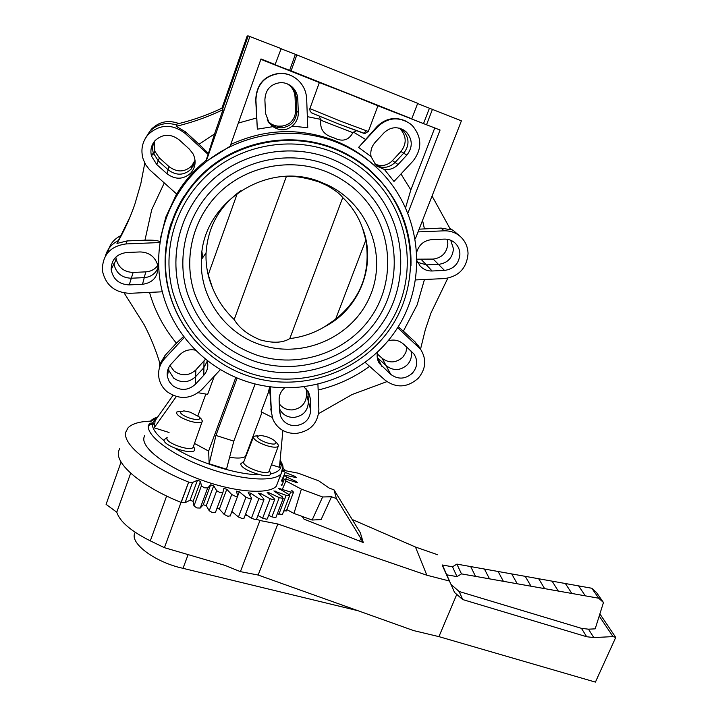 <?xml version="1.0" encoding="UTF-8"?>
<svg xmlns="http://www.w3.org/2000/svg" width="718" height="718" viewBox="0 0 718 718"><rect width="100%" height="100%" fill="white"/><g stroke="black" fill="none" stroke-linecap="round" stroke-linejoin="round"><path stroke-width="1.08" d="M358.094 610.749L177.974 567.112C150.484 559.484 128.728 541.264 135.298 532.37M446.488 574.768L450.985 584.362L459.116 591.488L581.427 628.34L588.473 629.183L595.186 628.851L603.47 602.51L598.704 598.22L461.468 573.879L456.998 576.626L446.488 574.768L442.171 564.958L452.493 566.807L456.89 564.106L591.82 588.257L596.505 592.485L603.47 602.51M599.207 616.053L613.01 636.606L593.831 637.575L586.687 636.74L462.751 599.575L454.575 592.512L442.405 565.003M454.575 592.512L450.985 584.362M352.125 519.455L415.462 547.017L426.851 575.226L277.839 523.996L259.952 520.505L256.541 519.186M247.8 515.811L245.251 515.03M302.296 516.466L303.965 519.132L363.281 542.521L360.274 532.657L334.014 489.864L336.41 498.561L331.528 496.757L321.117 519.572L312.133 520.038L293.967 513.433L286.805 509.609M613.01 636.606L615.739 637.431L595.41 682.1L438.922 636.633L413.586 630.583L258.148 575.037L240.404 571.645L259.952 520.505M437.603 554.745L415.462 547.017M121.082 461.988L106.084 504.359L116.774 512.203L130.676 473.18M181.035 502.385L164.413 547.681L150.304 540.86C130.999 531.167 119.825 521.609 116.774 512.203M240.404 571.645L224.94 565.371L164.413 547.681M277.839 523.996L258.148 575.037M456.792 594.36L438.922 636.633M426.851 575.226L449.145 580.952M462.751 599.575L459.116 591.488M615.739 637.431L599.88 613.935M593.831 637.575L588.473 629.183M586.687 636.74L581.427 628.34M358.982 540.627L361.36 539.272L362.24 540.816L360.903 541.587M361.36 539.272L336.41 498.561M282.874 470.236L298.123 473.162L318.621 480.8L329.212 488.078L334.014 489.864M456.998 576.626L452.493 566.807M456.89 564.106L461.468 573.879M475.513 576.375L470.694 566.583M489.496 578.852L484.435 569.042M503.399 581.32L498.104 571.483M517.238 583.77L511.71 573.915M531.006 586.211L525.244 576.339M544.666 588.634L538.671 578.744M558.299 591.049L552.079 581.149M571.824 593.454L565.371 583.528M585.314 595.841L578.645 585.897M598.704 598.22L591.82 588.257M363.281 542.521L362.24 540.816M282.766 470.766L285.288 472.444L294.874 476.294L296.507 477.667L284.543 475.101L286.644 477.057L296.157 481.455L297.512 482.72L286.5 479.355L284.274 479.193L285.926 480.961L301.389 489.137L322.615 496.982L331.528 496.757M293.967 513.433L301.389 489.137M312.133 520.038L322.615 496.982M416.889 251.533C419.348 244.371 424.311 240.404 431.769 239.641L444.236 239.112C448.274 239.004 451.801 240.234 454.817 242.81C458.102 245.825 459.807 249.604 459.906 254.136C459.017 263.632 453.884 269.062 444.496 270.426L432.119 270.991C427.336 271.108 423.342 269.438 420.129 265.983L417.185 261.011M417.185 259.189L433.187 259.081C442.135 257.798 447.018 252.619 447.835 243.564L447.17 239.274M450.724 240.261L453.453 248.733C452.618 257.843 447.7 263.039 438.698 264.341L426.618 264.888L417.759 262.402M415.632 279.921L444.568 278.566C458.838 276.493 466.664 268.227 468.037 253.777C467.903 247.1 465.479 241.481 460.759 236.913C456.092 232.695 450.563 230.675 444.164 230.828L418.047 231.905M410.956 350.896C412.186 356.056 410.983 360.687 407.33 364.78C400.527 370.694 393.599 371.089 386.544 365.956L377.255 357.573M388.079 340.87C393.823 339.183 398.885 340.197 403.283 343.913L413.765 353.741C418.1 360.346 417.652 366.808 412.437 373.127C405.338 379.301 398.113 379.714 390.771 374.383L379.337 363.389C377.237 359.933 376.645 356.191 377.56 352.161M377.246 353.893L382.164 358.318C389.183 363.434 396.067 363.048 402.834 357.16L405.832 352.547L406.926 347.234M304.073 386.993L308.695 392.315L310.221 398.176L310.688 409.996C310.104 418.98 305.168 424.212 295.852 425.675C288.573 425.747 283.493 422.615 280.612 416.278L279.697 411.908L279.14 400.043C279.042 395.295 280.828 391.283 284.507 388.007M307.896 390.933L308.345 402.268C307.798 410.956 303.023 416 294.039 417.409C287.281 417.49 282.452 414.636 279.553 408.838L279.553 408.838M279.32 403.866C282.524 408.057 286.859 410.068 292.325 409.906C301.264 408.506 306.012 403.48 306.559 394.828L306.317 388.941M156.991 417.984L152.512 422.956L154.765 423.665L154.648 424.5L152.387 423.791C152.072 428.484 156.012 434.157 164.216 440.816M148.294 425.693L149.73 423.261L152.512 422.956L152.387 423.791L148.294 425.693C146.876 436.391 172.814 455.571 206.82 467.804C240.781 480.145 273.729 482.37 281.016 473.952L282.946 469.563M207.026 360.31L207.107 360.553C208.678 366.009 207.583 370.91 203.804 375.245L195.332 384.327C188.197 390.619 180.649 391.05 172.679 385.638L169.251 381.626L167.411 376.762C166.639 371.987 167.886 367.751 171.153 364.053L179.671 354.88C184.068 350.501 189.381 348.939 195.619 350.196M207.278 361.136L203.715 367.912L195.422 376.824C188.547 382.882 181.268 383.295 173.585 378.063L168.649 370.156L168.344 368.361M169.969 365.498L174.142 371.134C181.78 376.349 189.022 375.945 195.861 369.914L205.572 359.153M157.969 267.437C157.673 277.247 152.521 282.856 142.514 284.283L129.231 284.893C119.107 284.418 113.094 279.347 111.182 269.672L111.164 269.501C111.38 259.602 116.549 253.939 126.673 252.512L140.064 251.946C148.77 252.189 154.558 256.299 157.422 264.296L157.969 267.437M157.996 267.931C155.402 273.818 150.798 277.058 144.165 277.633L131.214 278.225C121.997 277.866 116.28 273.316 114.072 264.574L113.938 263.452M190.889 172.948C183.377 179.671 175.416 179.94 166.998 173.738L156.775 164.566L151.516 156.138C150.062 150.268 151.247 145.09 155.079 140.575C162.69 133.763 170.731 133.53 179.204 139.866L189.381 149.138L193.115 153.948C196.337 160.877 195.601 167.213 190.889 172.948M195.054 160.482L191.123 169.143C183.925 175.587 176.305 175.838 168.263 169.897L158.301 160.949L153.275 152.88C152.234 148.922 152.566 145.135 154.298 141.509M154.334 141.464L154.819 151.247L159.378 157.933L169.08 166.666C177.068 172.562 184.625 172.32 191.76 165.921L195.036 160.267M312.429 113.282L310.194 111.514L309.754 108.974L319.357 82.552L351.084 94.839L377.937 105.806L368.307 131.466L364.915 133.539L362.877 132.965M356.46 130.757L352.87 132.695C348.652 140.468 342.253 142.146 333.69 137.721C323.989 135.092 319.698 129.258 320.829 120.22L319.25 116.19M400.15 128.387L403.345 130.793C409.413 138.098 409.538 145.548 403.722 153.14L395.071 162.439C389.03 168.048 382.47 168.847 375.379 164.844M374.679 164.018L379.194 165.436C384.327 165.975 388.734 164.377 392.405 160.635L400.931 151.471C406.72 143.905 406.585 136.483 400.536 129.204L399.361 128.163M384.004 132.821C390.269 127.005 397.045 126.197 404.333 130.398L406.478 132.166C412.706 139.66 412.823 147.307 406.855 155.097L398.059 164.539C394.272 168.389 389.739 170.049 384.444 169.493L376.331 165.831L371.044 156.596C370.192 151.202 371.565 146.454 375.164 142.352L384.004 132.821M384.444 169.493L393.994 181.448L412.994 161.083C422.211 149.102 422.031 137.309 412.464 125.731L409.816 123.469C398.445 116.424 387.756 117.51 377.749 126.718L358.596 147.396L377.174 126.395C385.799 118.138 395.456 116.424 406.146 121.234M222.661 108.831L222.67 107.817L218.443 109.8C205.151 115.849 191.338 120.588 177.014 124.026L176.233 126.305L185.522 131.87L199.048 144.246L214.529 133.943L223.029 109.683L222.661 108.831L248.186 35.9L281.187 48.636L275.03 64.764L291.095 70.876L296.83 54.9L417.688 103.338L411.791 118.793L409.637 118.21L440.071 130.03L377.937 105.806M176.233 126.305C190.916 122.778 205.07 117.914 218.703 111.712L223.029 109.683M184.373 337.352L164.673 358.614C159.504 364.493 157.637 371.197 159.082 378.727C160.267 383.879 162.923 388.196 167.052 391.687C179.258 399.944 190.8 399.271 201.695 389.668L220.462 369.555M124.124 292.953L144.219 324.823C150.816 337.523 156.093 350.546 160.033 363.882L164.996 355.473L176.404 343.159L183.655 336.392M159.405 367.957L159.728 362.868M222.912 492.53L215.373 512.634L212.591 512.688L209.234 510.767L206.299 505.669L203.248 504.736L200.241 508.048L196.858 507.94L193.968 505.939L193.115 501.326L190.099 500.213L185.1 502.654L181.098 502.412C141.706 486.651 115.006 463.891 118.605 451.317L119.583 448.687M150.592 421.152C139.642 421.484 132.148 423.683 128.1 427.757L125.767 432.155C122.392 444.128 149.263 466.359 188.619 482.101L192.505 482.505L197.459 480.243L200.484 481.365L201.408 485.817L204.316 487.782L207.699 487.953L210.643 484.821L213.704 485.754L216.701 490.717L220.085 492.62L222.858 492.611L223.845 488.455L226.789 489.272L231.734 494.549L235.459 496.326L237.631 496.192L236.509 491.103L239.282 491.785L245.96 497.206L249.882 498.795L251.488 498.579L251.453 497.933L248.195 492.683L250.753 493.23L258.884 498.606L262.869 499.961L263.973 499.71L263.721 498.813L258.516 493.167L260.822 493.589L270.094 498.741L273.998 499.818L274.68 499.575L274.123 498.427L267.159 492.557L269.196 492.862L279.257 497.628L282.955 498.409L282.38 496.829L273.881 490.915L286.15 495.357L289.516 495.815L288.277 494.11L278.539 488.312L290.611 492.027L293.554 492.18L291.723 490.394M230.236 515.811L227.947 516.287L224.24 514.501L219.367 509.089L217.051 508.147M244.102 518.064L242.379 518.602L238.466 517.014L231.86 511.494M256.604 519.024L255.384 519.581L251.408 518.243L245.538 514.276M267.347 518.71L266.549 519.24L262.653 518.181L257.941 515.524M276.017 517.157L275.559 517.615L271.871 516.87L268.64 515.327M282.398 514.465L277.319 513.774M286.356 510.812L283.745 510.974M285.629 470.577L283.08 468.226M157.754 416.916C153.697 418.343 151.139 419.967 150.08 421.78L155.986 418.522M278.306 481.033L276.349 486.14C269.008 494.684 235.63 492.476 201.507 480.046C167.339 467.705 141.742 448.418 143.869 437.827L144.722 435.431M279.849 463.245L280.909 463.577L281.061 464.474L279.769 464.07M270.192 386.894L271.422 412.41L273.037 419.608C277.588 428.996 285.306 433.609 296.184 433.466C310.409 431.222 317.975 423.225 318.882 409.493L317.939 384.471M271.53 413.756L269.968 393.015L268.236 392.818L269.699 386.831L269.968 393.015M365.282 362.473L385.189 380.253C396.39 388.348 407.384 387.702 418.181 378.323C426.007 368.926 426.797 359.224 420.56 349.217L397.628 327.677M292.073 126.117L307.753 127.732L306.667 98.815C306.263 91.437 303.373 85.2 297.979 80.12C292.872 75.605 286.958 73.371 280.244 73.415C264.816 75.372 256.712 84.257 255.922 100.089L257.331 129.168L272.966 126.655L269.214 123.164L265.516 113.318L264.888 99.865C265.418 89.624 270.668 83.871 280.648 82.606C284.696 82.57 288.322 83.835 291.526 86.411C295.394 89.741 297.485 93.95 297.782 99.039L298.311 112.448C298.392 118.057 296.31 122.616 292.073 126.117C286.231 130.838 279.867 131.017 272.966 126.655M257.331 129.168L255.725 99.874C256.514 84.069 264.61 75.193 280.011 73.245C285.351 73.173 290.269 74.636 294.775 77.634M287.397 83.907L291.104 86.6C294.263 89.759 295.969 93.564 296.22 98.025L297.782 99.039M268.254 121.477L270.991 123.819C277.031 127.212 283.206 127.041 289.516 123.299C293.626 119.906 295.636 115.481 295.565 110.042L295.044 97.038C294.802 92.595 293.097 88.808 289.946 85.657L288.519 84.437M147.217 135.675L151.327 129.285C159.118 121.575 168.317 119.664 178.926 123.559M145.063 138.888L149.613 131.582C157.206 123.972 166.298 121.8 176.879 125.094M206.021 160.401L208.112 154.415L185.1 133.368C172.185 123.658 159.908 124.017 148.267 134.428C142.119 141.751 140.45 150.089 143.259 159.45L145.781 164.88L149.461 169.636L176.7 194.066C184.454 181.169 194.228 169.951 206.021 160.401L206.084 161.559L230.155 146.212L261.002 58.93L275.479 64.674M159.782 242.54L126 243.941C110.518 246.112 102.629 254.764 102.333 269.887L102.459 271.045C105.779 285.297 114.925 292.72 129.895 293.312L162.322 291.795M144.794 163.103L140.8 183.754L134.993 203.759C130.245 217.671 124.232 230.9 116.971 243.456L127.113 240.916L144.955 240.189L151.704 209.755L164.269 182.955M116.971 243.456L130.012 217.007M105.384 256.138C107.305 249.146 111.586 243.994 118.201 240.683M318.648 413.604L352.098 394.523L386.903 381.635M420.533 349.172L425.352 329.562L430.971 313.003L447.826 278.18M449.54 228.082L453.955 231.008M419.115 229.168L441.067 228.091L450.644 229.742L432.056 196.023M417.616 103.545L461.396 120.857L415.354 238.798M154.765 423.665L155.142 420.595L173.02 395.358M193.402 165.867L191.311 168.174M166.388 277.57L165.84 275.595M191.562 166.917L194.219 164M277.444 126.162L282.56 126.054M107.817 252.673C109.253 244.946 113.552 239.291 120.705 235.692M116.002 257.735L116.136 258.848C118.317 267.545 123.99 272.068 133.144 272.427L145.763 271.871C150.789 271.53 154.774 269.421 157.718 265.534M221.943 108.167L247.198 35.963L248.186 35.9M281.124 48.806L296.83 54.9M267.608 120.75L268.164 121.387M298.311 112.448L296.74 111.227C296.175 121.073 291.095 126.61 281.501 127.849C276.708 127.885 272.616 126.144 269.223 122.625L267.159 119.87M295.565 110.042L296.74 111.227L296.22 98.025L295.044 97.038M358.596 147.396L371.044 156.596M400.985 173.962L410.831 189.902L405.643 207.556M319.357 82.552L260.858 59.325M335.252 141.742C290.826 124.555 237.066 134.006 201.157 166.029C165.266 198.087 150.556 249.46 162.986 294.299C174.133 335.306 206.811 368.576 246.4 381.429C302.045 399.845 366.315 376.887 397.296 328.207C428.52 279.733 421.681 210.895 378.287 169.134C365.875 157.233 351.524 148.105 335.252 141.742M424.455 279.508L417.131 304.926L403.363 331.169L398.239 326.699M403.363 331.169L415.121 341.921L419.994 348.481M271.449 464.797L279.473 467.328L282.856 430.513M281.923 485.763L281.034 484.865L282.111 484.847M282.497 481.688L281.375 480.701L282.407 480.674M280.953 477.021L280.011 476.572M188.735 481.993L181.322 502.178M188.619 482.101L181.098 502.412M169.053 432.487L154.155 427.793L154.648 424.5M229.598 457.303C237.164 458.488 242.433 458.255 245.412 456.585L245.744 456.693M237.146 377.973L215.947 435.449L233.817 441.13L226.493 469.204L209.171 463.81L208.642 451.084L194.542 443.446M176.314 396.533L154.155 427.793M205.842 394.038L197.899 415.821M214.305 376.151L207.646 394.388L198.222 392.728M208.642 451.084L235.8 377.408M159.89 241.804C158.409 240.476 153.428 239.938 144.955 240.189M214.529 133.943L208.112 154.415M208.067 153.078L199.048 144.246M206.084 161.559L250.026 36.142M291.095 70.876L411.791 118.793M426.555 124.663L432.478 109.262M440.071 130.03L407.959 212.923M410.831 189.902L434.623 128.307M363.9 133.36L366.27 130.793M215.947 435.449L209.171 463.81M233.817 441.13L255.105 383.977M262.052 412.24L245.412 456.585M268.236 392.818L261.119 411.8L272.266 417.4M195.395 340.933C181.16 324.805 171.808 306.119 167.339 284.866C158.813 242.792 174.797 196.561 208.803 168.209C242.864 139.92 292.091 132.085 332.99 147.827C345.798 152.79 357.411 159.62 367.813 168.317C397.512 194.677 411.89 227.13 410.965 265.678M170.974 223.684C167.707 234.05 165.867 244.632 165.472 255.411M380.666 181.34L366.683 167.545L356.702 160.033M167.77 237.505C170.561 223.002 175.874 209.414 183.718 196.723M330.056 146.741L332.021 147.477C345.241 152.602 357.151 159.719 367.769 168.829M248.697 376.097C301.784 393.733 363.218 371.655 392.522 325.003C422.085 278.548 414.914 212.842 373.073 173.532C361.468 162.663 348.14 154.307 333.089 148.464C291.131 132.292 240.449 141.114 206.389 171.135C172.356 201.202 158.014 249.514 169.251 292.029C179.473 331.492 210.679 363.712 248.697 376.097M331.887 151.695C346.857 157.511 360.068 165.858 371.529 176.754C411.782 215.167 418.397 278.916 389.56 323.881C360.957 369.034 301.389 390.332 249.891 373.216C210.93 359.251 185.244 332.263 172.858 292.262C161.559 250.851 175.273 203.598 208.355 174.124C241.454 144.686 290.925 135.944 331.887 151.695M329.49 158.166C290.539 143.25 243.537 151.803 212.348 180.021C181.169 208.265 168.667 253.355 180.038 292.54C192.02 329.293 216.019 354.136 252.036 367.077C300.339 383.232 356.361 363.523 383.547 321.332C410.947 279.32 405.401 219.627 368.298 183.09C357.187 172.194 344.272 163.892 329.535 158.184C344.281 163.901 357.196 172.203 368.298 183.09M327.103 164.619C341.553 170.202 354.154 178.414 364.879 189.265C398.975 223.908 403.561 279.706 377.641 318.828C351.91 358.102 299.514 376.313 254.351 361.172C221.072 349.208 198.68 326.349 187.165 292.585C175.811 255.653 187.156 212.788 216.423 185.818C245.709 158.875 290.198 150.538 327.103 164.619M324.716 171.063C289.901 157.834 247.961 165.903 220.579 191.526C193.214 217.159 182.991 257.735 194.246 292.397C205.24 323.154 225.999 344.03 256.514 355.015C298.544 369.196 347.458 352.493 371.727 316.073C396.156 279.787 392.432 227.947 361.271 195.287C351.003 184.571 338.833 176.502 324.76 171.081C338.833 176.511 351.003 184.58 361.271 195.287M260.338 344.694C225.012 333.224 199.398 297.27 201.39 259.503C201.686 202.745 267.563 159.845 320.65 182.022L328.673 185.504C369.851 205.707 387.711 257.304 369.537 297.36C351.856 337.639 302.493 359.153 260.338 344.694M289.794 338.582C302.386 337.101 314.134 333.071 325.039 326.502C359.727 308.812 377.031 264.646 362.509 228.091C358.408 216.405 351.811 206.237 342.728 197.603C340.144 193.959 334.732 189.848 326.493 185.271L318.846 181.905C305.805 177.687 294.981 175.874 286.383 176.457L234.203 319.546C239.274 328.081 247.97 334.866 260.32 339.91C273.028 343.384 282.856 342.935 289.794 338.582L342.728 197.603M362.509 228.091L365.839 240.063L335.584 319.259L325.039 326.502M286.383 176.457L282.057 176.628M234.203 319.546C224.51 310.373 217.222 299.639 212.34 287.353L210.751 283.35C207.206 273.567 205.644 263.443 206.057 252.978C207.789 226.96 219.412 206.192 240.898 190.665M237.389 193.205L208.247 274.734L212.34 287.353M365.839 240.063C370.928 272.301 360.849 298.706 335.584 319.259M168.954 230.496L168.865 231.178M362.994 164.584L362.5 164.108M361.989 163.722L362.491 164.189M169.017 230.559L169.116 229.877M202.009 252.224L202.602 257.807M199.882 418.307L199.039 416.772L190.234 412.177L183.853 410.858L180.263 412.024C180.73 414.044 183.952 416.108 189.947 418.217C195.942 419.94 199.254 419.976 199.882 418.307M201.112 418.836L202.404 421.026L202.063 421.834C200.151 423.207 195.888 422.911 189.274 420.945C181.322 418.145 177.05 415.408 176.466 412.733L176.825 411.988L180.981 411.172M193.447 446.39L193.079 447.431C190.225 451.64 165.652 442.997 166.899 438.213L167.141 437.576M194.21 447.879L194.695 449.387C195.35 456.298 162.564 446.058 164.036 439.766L167.15 437.549M276.08 442.719L275.317 441.444C273.441 439.604 270.381 437.962 266.136 436.535L260.454 435.332L257.053 436.625C257.87 438.725 261.19 440.807 267.042 442.862C272.822 444.523 275.829 444.469 276.08 442.719M277.283 443.473L278.494 445.375L278.18 446.416C276.457 447.682 272.589 447.413 266.549 445.609C258.794 442.871 254.387 440.116 253.337 437.325L253.687 436.347L257.726 435.611M269.349 470.55L268.99 471.546C266.297 475.504 243.294 467.149 243.59 462.311L253.337 437.253M270.076 472.04L270.506 473.171C272.319 480.342 240.539 470.425 240.763 463.837L243.869 461.351M150.304 540.86L166.639 496.021M182.973 568.441L188.116 554.61M281.582 480.602L285.288 472.444M294.874 476.294L294.38 477.362M285.719 479.139L286.644 477.057M296.157 481.455L295.699 482.478M282.371 489.209L285.926 480.961M432.119 270.991L421.385 259.602M433.187 259.081L444.496 270.426M381.913 366.44L377.183 356.918M382.164 358.318L390.771 374.383M308.04 391.157L310.221 398.176M310.688 409.996L306.559 394.828M203.984 361.181L203.804 375.245M195.332 384.327L195.861 369.914M145.763 271.871L142.514 284.283M129.231 284.893L133.144 272.427M169.08 166.666L166.998 173.738M156.775 164.566L159.378 157.933M368.307 131.466L341.238 121.423L309.862 108.615M363.613 133.252L339.722 124.42M320.829 120.22L352.87 132.695M400.931 151.471L406.855 155.097M160.59 237.712L165.813 217.114L176.592 193.968M164.673 358.614L164.996 355.473M200.241 508.048L207.699 487.953M271.422 412.41L270.74 408.928M185.1 133.368L185.522 131.87M126 243.941L127.113 240.916M422.552 220.372L424.41 228.773M282.937 466.144L280.029 461.198M307.34 116.648L320.964 119.421M353.274 132.004L365.265 139.247M230.774 144.453C264.727 128.917 299.038 127.517 333.708 140.252C348.526 146.032 361.755 154.173 373.396 164.664M238.34 123.056L256.604 117.985M415.121 341.921L417.714 346.04M369.617 366.342C354.082 377.65 336.93 385.548 318.155 390.027M219.367 509.089L226.789 489.272M197.459 480.243L190.099 500.213M193.115 501.326L200.484 481.365M185.1 502.654L192.505 482.505M282.012 481.464L282.327 480.656M290.611 492.027L289.471 494.989M279.652 489.362L280.02 488.411M286.15 495.357L278.817 514.384M275.236 492.18L275.649 491.103M279.257 497.628L271.871 516.87M268.711 494.137L269.196 492.862M270.094 498.741L262.653 518.181M260.203 495.214L260.822 493.589M258.884 498.606L251.408 518.243M249.873 495.537L250.753 493.23M245.96 497.206L238.466 517.014M237.73 495.896L239.282 491.785M231.734 494.549L224.24 514.501M201.408 485.817L193.968 505.939M210.643 484.821L203.248 504.736M206.299 505.669L213.704 485.754M216.701 490.717L209.234 510.767M175.093 448.31C198.59 462.823 237.182 474.786 259.62 474.786M270.435 473.97C277.956 472.372 281.492 469.204 281.061 464.474L282.973 466.341L281.016 473.952L276.349 486.14M176.404 343.159C163.955 328.189 154.98 311.271 149.497 292.388M289.587 70.526L295.34 54.478M423.485 123.684L429.436 108.212M377.174 126.395L377.749 126.718M398.059 164.539L392.405 160.635M339.695 124.411L312.276 113.229M283.08 467.544L282.721 465.183L280.155 459.897M441.067 228.091L444.164 230.828M282.093 481.509L284.472 475.298M281.779 485.691L284.193 479.4M453.596 241.849L454.817 242.81M168.649 370.156L168.901 367.212M113.956 263.623L111.182 269.672M153.275 152.88L151.516 156.138M311.818 113.022L339.731 124.42L364.915 133.539M401.245 129.069L404.333 130.398M222.858 492.611L215.373 512.634M237.631 496.192L230.128 516.098M251.488 498.579L243.994 518.342M263.973 499.71L256.497 519.302M274.68 499.575L267.24 518.979M283.305 498.22L275.918 517.418M289.623 495.734L282.3 514.716M291.104 86.6L289.946 85.657M269.223 122.625L268.326 121.575M290.126 85.729L291.526 86.411M268.397 121.665L269.214 123.164M420.56 349.217L417.948 345.071M293.527 492.216L286.276 510.992M401.963 129.59L399.504 128.199M153.715 154.217L154.819 151.247M114.072 264.574L116.136 258.848M168.506 369.483L167.411 376.762M279.607 409.996L280.612 416.278M377.937 360.481L379.337 363.389M459.484 235.809L454.718 231.69M419.662 265.445L420.129 265.983M366.683 167.545L367.813 168.317M180.038 292.54C168.649 253.436 181.089 208.337 212.286 180.038C243.492 151.776 290.593 143.232 329.535 158.184M194.246 292.397C182.982 257.807 193.133 217.231 220.525 191.553C247.916 165.885 289.955 157.816 324.76 171.081M326.493 185.271L328.673 185.504M206.057 252.978L201.39 259.503M199.039 416.772L201.273 418.998M202.063 421.834L193.079 447.431M193.519 446.354L194.632 448.813M275.317 441.444L277.48 443.679M278.18 446.416L268.99 471.546M269.394 470.434L270.471 472.965"/></g></svg>
